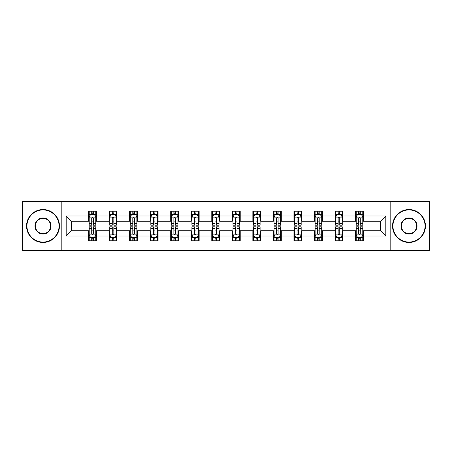 <?xml version="1.0" encoding="UTF-8"?>
<svg xmlns="http://www.w3.org/2000/svg" width="452" height="452" viewBox="0 0 452 452"><rect width="100%" height="100%" fill="white"/><g stroke="black" fill="none" stroke-linecap="round" stroke-linejoin="round"><path stroke-width="0.68" d="M390.166 250.357L429.4 250.357L429.4 201.643L390.166 201.643L390.166 250.357L61.834 250.357L61.834 201.643L22.6 201.643L22.6 250.357L61.834 250.357M390.166 201.643L61.834 201.643M363.442 215.994L363.442 211.191L355.543 211.191L355.543 215.994L342.904 215.994L342.904 211.191L335.005 211.191L335.005 215.994L322.366 215.994L322.366 211.191L314.468 211.191L314.468 215.994L301.829 215.994L301.829 211.191L293.93 211.191L293.93 215.994L281.291 215.994L281.291 211.191L273.392 211.191L273.392 215.994L260.753 215.994L260.753 211.191L252.854 211.191L252.854 215.994L240.221 215.994L240.221 211.191L232.317 211.191L232.317 215.994L219.683 215.994L219.683 211.191L211.779 211.191L211.779 215.994L199.146 215.994L199.146 211.191L191.247 211.191L191.247 215.994L178.608 215.994L178.608 211.191L170.709 211.191L170.709 215.994L158.07 215.994L158.07 211.191L150.171 211.191L150.171 215.994L137.532 215.994L137.532 211.191L129.634 211.191L129.634 215.994L116.995 215.994L116.995 211.191L109.096 211.191L109.096 215.994L96.457 215.994L96.457 211.191L88.558 211.191L88.558 215.994L66.178 215.994L66.178 236.006L71.444 230.74L88.558 230.74L88.558 240.809L96.457 240.809L96.457 230.74L109.096 230.74L109.096 240.809L116.995 240.809L116.995 230.74L129.634 230.74L129.634 240.809L137.532 240.809L137.532 230.74L150.171 230.74L150.171 240.809L158.07 240.809L158.07 230.74L170.709 230.74L170.709 240.809L178.608 240.809L178.608 230.74L191.247 230.74L191.247 240.809L199.146 240.809L199.146 230.74L211.779 230.74L211.779 240.809L219.683 240.809L219.683 230.74L232.317 230.74L232.317 240.809L240.221 240.809L240.221 230.74L252.854 230.74L252.854 240.809L260.753 240.809L260.753 230.74L273.392 230.74L273.392 240.809L281.291 240.809L281.291 230.74L293.93 230.74L293.93 240.809L301.829 240.809L301.829 230.74L314.468 230.74L314.468 240.809L322.366 240.809L322.366 230.74L335.005 230.74L335.005 240.809L342.904 240.809L342.904 230.74L355.543 230.74L355.543 240.809L363.442 240.809L363.442 230.74L380.556 230.74L380.556 221.26L363.442 221.26L363.442 215.994L385.822 215.994L385.822 236.006L363.442 236.006M355.543 236.006L342.904 236.006M335.005 236.006L322.366 236.006M314.468 236.006L301.829 236.006M293.93 236.006L281.291 236.006M273.392 236.006L260.753 236.006M252.854 236.006L240.221 236.006M232.317 236.006L219.683 236.006M211.779 236.006L199.146 236.006M191.247 236.006L178.608 236.006M170.709 236.006L158.07 236.006M150.171 236.006L137.532 236.006M129.634 236.006L116.995 236.006M109.096 236.006L96.457 236.006M88.558 236.006L66.178 236.006M355.543 215.994L355.543 221.26L342.904 221.26L342.904 215.994M335.005 215.994L335.005 221.26L322.366 221.26L322.366 215.994M314.468 215.994L314.468 221.26L301.829 221.26L301.829 215.994M293.93 215.994L293.93 221.26L281.291 221.26L281.291 215.994M273.392 215.994L273.392 221.26L260.753 221.26L260.753 215.994M252.854 215.994L252.854 221.26L240.221 221.26L240.221 215.994M232.317 215.994L232.317 221.26L219.683 221.26L219.683 215.994M211.779 215.994L211.779 221.26L199.146 221.26L199.146 215.994M191.247 215.994L191.247 221.26L178.608 221.26L178.608 215.994M170.709 215.994L170.709 221.26L158.07 221.26L158.07 215.994M150.171 215.994L150.171 221.26L137.532 221.26L137.532 215.994M129.634 215.994L129.634 221.26L116.995 221.26L116.995 215.994M109.096 215.994L109.096 221.26L96.457 221.26L96.457 215.994M88.558 215.994L88.558 221.26L71.444 221.26L66.178 215.994M71.444 221.26L71.444 230.74M385.822 236.006L380.556 230.74M380.556 221.26L385.822 215.994M88.558 214.48L89.213 214.48M91.716 214.48L93.298 214.48M95.796 214.48L96.457 214.48M88.558 221.13L89.213 221.13M91.716 221.13L93.298 221.13M95.796 221.13L96.457 221.13M88.558 230.87L89.213 230.87M91.716 230.87L93.298 230.87M95.796 230.87L96.457 230.87M88.558 237.52L89.213 237.52M91.716 237.52L93.298 237.52M95.796 237.52L96.457 237.52M109.096 230.87L109.751 230.87M112.254 230.87L113.836 230.87M116.333 230.87L116.995 230.87M109.096 237.52L109.751 237.52M112.254 237.52L113.836 237.52M116.333 237.52L116.995 237.52M109.096 214.48L109.751 214.48M112.254 214.48L113.836 214.48M116.333 214.48L116.995 214.48M109.096 221.13L109.751 221.13M112.254 221.13L113.836 221.13M116.333 221.13L116.995 221.13M129.634 230.87L130.289 230.87M132.792 230.87L134.374 230.87M136.871 230.87L137.532 230.87M129.634 237.52L130.289 237.52M132.792 237.52L134.374 237.52M136.871 237.52L137.532 237.52M129.634 214.48L130.289 214.48M132.792 214.48L134.374 214.48M136.871 214.48L137.532 214.48M129.634 221.13L130.289 221.13M132.792 221.13L134.374 221.13M136.871 221.13L137.532 221.13M150.171 230.87L150.827 230.87M153.33 230.87L154.906 230.87M157.409 230.87L158.07 230.87M150.171 237.52L150.827 237.52M153.33 237.52L154.906 237.52M157.409 237.52L158.07 237.52M150.171 214.48L150.827 214.48M153.33 214.48L154.906 214.48M157.409 214.48L158.07 214.48M150.171 221.13L150.827 221.13M153.33 221.13L154.906 221.13M157.409 221.13L158.07 221.13M170.709 230.87L171.364 230.87M173.867 230.87L175.444 230.87M177.947 230.87L178.608 230.87M170.709 237.52L171.364 237.52M173.867 237.52L175.444 237.52M177.947 237.52L178.608 237.52M170.709 214.48L171.364 214.48M173.867 214.48L175.444 214.48M177.947 214.48L178.608 214.48M170.709 221.13L171.364 221.13M173.867 221.13L175.444 221.13M177.947 221.13L178.608 221.13M191.247 230.87L191.902 230.87M194.405 230.87L195.982 230.87M198.484 230.87L199.146 230.87M191.247 237.52L191.902 237.52M194.405 237.52L195.982 237.52M198.484 237.52L199.146 237.52M191.247 214.48L191.902 214.48M194.405 214.48L195.982 214.48M198.484 214.48L199.146 214.48M191.247 221.13L191.902 221.13M194.405 221.13L195.982 221.13M198.484 221.13L199.146 221.13M211.779 230.87L212.44 230.87M214.943 230.87L216.519 230.87M219.022 230.87L219.683 230.87M211.779 237.52L212.44 237.52M214.943 237.52L216.519 237.52M219.022 237.52L219.683 237.52M211.779 214.48L212.44 214.48M214.943 214.48L216.519 214.48M219.022 214.48L219.683 214.48M211.779 221.13L212.44 221.13M214.943 221.13L216.519 221.13M219.022 221.13L219.683 221.13M232.317 230.87L232.978 230.87M235.481 230.87L237.057 230.87M239.56 230.87L240.221 230.87M232.317 237.52L232.978 237.52M235.481 237.52L237.057 237.52M239.56 237.52L240.221 237.52M232.317 214.48L232.978 214.48M235.481 214.48L237.057 214.48M239.56 214.48L240.221 214.48M232.317 221.13L232.978 221.13M235.481 221.13L237.057 221.13M239.56 221.13L240.221 221.13M252.854 230.87L253.515 230.87M256.018 230.87L257.595 230.87M260.098 230.87L260.753 230.87M252.854 237.52L253.515 237.52M256.018 237.52L257.595 237.52M260.098 237.52L260.753 237.52M252.854 214.48L253.515 214.48M256.018 214.48L257.595 214.48M260.098 214.48L260.753 214.48M252.854 221.13L253.515 221.13M256.018 221.13L257.595 221.13M260.098 221.13L260.753 221.13M273.392 230.87L274.053 230.87M276.556 230.87L278.133 230.87M280.635 230.87L281.291 230.87M273.392 237.52L274.053 237.52M276.556 237.52L278.133 237.52M280.635 237.52L281.291 237.52M273.392 214.48L274.053 214.48M276.556 214.48L278.133 214.48M280.635 214.48L281.291 214.48M273.392 221.13L274.053 221.13M276.556 221.13L278.133 221.13M280.635 221.13L281.291 221.13M293.93 230.87L294.591 230.87M297.094 230.87L298.67 230.87M301.173 230.87L301.829 230.87M293.93 237.52L294.591 237.52M297.094 237.52L298.67 237.52M301.173 237.52L301.829 237.52M293.93 214.48L294.591 214.48M297.094 214.48L298.67 214.48M301.173 214.48L301.829 214.48M293.93 221.13L294.591 221.13M297.094 221.13L298.67 221.13M301.173 221.13L301.829 221.13M314.468 230.87L315.129 230.87M317.626 230.87L319.208 230.87M321.711 230.87L322.366 230.87M314.468 237.52L315.129 237.52M317.626 237.52L319.208 237.52M321.711 237.52L322.366 237.52M314.468 214.48L315.129 214.48M317.626 214.48L319.208 214.48M321.711 214.48L322.366 214.48M314.468 221.13L315.129 221.13M317.626 221.13L319.208 221.13M321.711 221.13L322.366 221.13M335.005 230.87L335.666 230.87M338.164 230.87L339.746 230.87M342.249 230.87L342.904 230.87M335.005 237.52L335.666 237.52M338.164 237.52L339.746 237.52M342.249 237.52L342.904 237.52M335.005 214.48L335.666 214.48M338.164 214.48L339.746 214.48M342.249 214.48L342.904 214.48M335.005 221.13L335.666 221.13M338.164 221.13L339.746 221.13M342.249 221.13L342.904 221.13M355.543 230.87L356.204 230.87M358.702 230.87L360.284 230.87M362.786 230.87L363.442 230.87M355.543 237.52L356.204 237.52M358.702 237.52L360.284 237.52M362.786 237.52L363.442 237.52M355.543 214.48L356.204 214.48M358.702 214.48L360.284 214.48M362.786 214.48L363.442 214.48M355.543 221.13L356.204 221.13M358.702 221.13L360.284 221.13M362.786 221.13L363.442 221.13M93.298 212.903L91.716 212.903M95.796 223.559L93.298 223.559L93.298 225.209L95.796 225.209L95.796 217.18L94.479 214.547L90.53 214.547L89.213 217.18L89.213 225.209L91.716 225.209L91.716 223.559L89.213 223.559M89.213 217.18L89.213 211.191M95.796 217.18L95.796 211.191M91.716 214.547L91.716 211.191M93.298 211.191L93.298 214.547M93.298 223.559L93.298 218.169C92.773 217.152 92.242 217.152 91.716 218.169L91.716 223.559M91.716 239.097L93.298 239.097M89.213 228.441L91.716 228.441L91.716 226.791L89.213 226.791L89.213 234.82L90.53 237.453L94.479 237.453L95.796 234.82L95.796 226.791L93.298 226.791L93.298 228.441L95.796 228.441M95.796 234.82L95.796 240.809M89.213 234.82L89.213 240.809M93.298 237.453L93.298 240.809M91.716 240.809L91.716 237.453M91.716 228.441L91.716 233.831C92.242 234.848 92.767 234.848 93.298 233.831L93.298 228.441M43.008 209.937A16.063 16.063 0 0 0 26.945 226A16.063 16.063 0 0 0 43.008 242.063A16.063 16.063 0 0 0 59.065 226A16.063 16.063 0 0 0 43.008 209.937M43.008 242.458A16.458 16.458 0 0 1 26.549 226A16.458 16.458 0 0 1 43.008 209.542A16.458 16.458 0 0 1 59.461 226A16.458 16.458 0 0 1 43.008 242.458M43.008 217.971A8.029 8.029 0 0 1 51.036 226A8.029 8.029 0 0 1 43.008 234.029A8.029 8.029 0 0 1 34.973 226A8.029 8.029 0 0 1 43.008 217.971M43.008 233.633A7.633 7.633 0 0 0 50.641 226A7.633 7.633 0 0 0 43.008 218.367A7.633 7.633 0 0 0 35.369 226A7.633 7.633 0 0 0 43.008 233.633M408.992 209.937A16.063 16.063 0 0 0 392.935 226A16.063 16.063 0 0 0 408.992 242.063A16.063 16.063 0 0 0 425.055 226A16.063 16.063 0 0 0 408.992 209.937M408.992 242.458A16.458 16.458 0 0 1 392.539 226A16.458 16.458 0 0 1 408.992 209.542A16.458 16.458 0 0 1 425.451 226A16.458 16.458 0 0 1 408.992 242.458M408.992 217.971A8.029 8.029 0 0 1 417.026 226A8.029 8.029 0 0 1 408.992 234.029A8.029 8.029 0 0 1 400.964 226A8.029 8.029 0 0 1 408.992 217.971M408.992 233.633A7.633 7.633 0 0 0 416.631 226A7.633 7.633 0 0 0 408.992 218.367A7.633 7.633 0 0 0 401.359 226A7.633 7.633 0 0 0 408.992 233.633M113.836 212.903L112.254 212.903M116.333 223.559L113.836 223.559L113.836 225.209L116.333 225.209L116.333 217.18L115.017 214.547L111.068 214.547L109.751 217.18L109.751 225.209L112.254 225.209L112.254 223.559L109.751 223.559M109.751 217.18L109.751 211.191M116.333 217.18L116.333 211.191M112.254 214.547L112.254 211.191M113.836 211.191L113.836 214.547M113.836 223.559L113.836 218.169C113.305 217.152 112.78 217.152 112.254 218.169L112.254 223.559M134.374 212.903L132.792 212.903M136.871 223.559L134.374 223.559L134.374 225.209L136.871 225.209L136.871 217.18L135.555 214.547L131.605 214.547L130.289 217.18L130.289 225.209L132.792 225.209L132.792 223.559L130.289 223.559M130.289 217.18L130.289 211.191M136.871 217.18L136.871 211.191M132.792 214.547L132.792 211.191M134.374 211.191L134.374 214.547M134.374 223.559L134.374 218.169C133.843 217.152 133.317 217.152 132.792 218.169L132.792 223.559M112.254 239.097L113.836 239.097M109.751 228.441L112.254 228.441L112.254 226.791L109.751 226.791L109.751 234.82L111.068 237.453L115.017 237.453L116.333 234.82L116.333 226.791L113.836 226.791L113.836 228.441L116.333 228.441M116.333 234.82L116.333 240.809M109.751 234.82L109.751 240.809M113.836 237.453L113.836 240.809M112.254 240.809L112.254 237.453M112.254 228.441L112.254 233.831C112.78 234.848 113.305 234.848 113.836 233.831L113.836 228.441M132.792 239.097L134.374 239.097M130.289 228.441L132.792 228.441L132.792 226.791L130.289 226.791L130.289 234.82L131.605 237.453L135.555 237.453L136.871 234.82L136.871 226.791L134.374 226.791L134.374 228.441L136.871 228.441M136.871 234.82L136.871 240.809M130.289 234.82L130.289 240.809M134.374 237.453L134.374 240.809M132.792 240.809L132.792 237.453M132.792 228.441L132.792 233.831C133.317 234.848 133.843 234.848 134.374 233.831L134.374 228.441M154.906 212.903L153.33 212.903M157.409 223.559L154.906 223.559L154.906 225.209L157.409 225.209L157.409 217.18L156.093 214.547L152.143 214.547L150.827 217.18L150.827 225.209L153.33 225.209L153.33 223.559L150.827 223.559M150.827 217.18L150.827 211.191M157.409 217.18L157.409 211.191M153.33 214.547L153.33 211.191M154.906 211.191L154.906 214.547M154.906 223.559L154.906 218.169C154.381 217.152 153.855 217.152 153.33 218.169L153.33 223.559M175.444 212.903L173.867 212.903M177.947 223.559L175.444 223.559L175.444 225.209L177.947 225.209L177.947 217.18L176.63 214.547L172.681 214.547L171.364 217.18L171.364 225.209L173.867 225.209L173.867 223.559L171.364 223.559M171.364 217.18L171.364 211.191M177.947 217.18L177.947 211.191M173.867 214.547L173.867 211.191M175.444 211.191L175.444 214.547M175.444 223.559L175.444 218.169C174.918 217.152 174.393 217.152 173.867 218.169L173.867 223.559M195.982 212.903L194.405 212.903M198.484 223.559L195.982 223.559L195.982 225.209L198.484 225.209L198.484 217.18L197.168 214.547L193.219 214.547L191.902 217.18L191.902 225.209L194.405 225.209L194.405 223.559L191.902 223.559M191.902 217.18L191.902 211.191M198.484 217.18L198.484 211.191M194.405 214.547L194.405 211.191M195.982 211.191L195.982 214.547M195.982 223.559L195.982 218.169C195.456 217.152 194.931 217.152 194.405 218.169L194.405 223.559M153.33 239.097L154.906 239.097M150.827 228.441L153.33 228.441L153.33 226.791L150.827 226.791L150.827 234.82L152.143 237.453L156.093 237.453L157.409 234.82L157.409 226.791L154.906 226.791L154.906 228.441L157.409 228.441M157.409 234.82L157.409 240.809M150.827 234.82L150.827 240.809M154.906 237.453L154.906 240.809M153.33 240.809L153.33 237.453M153.33 228.441L153.33 233.831C153.855 234.848 154.381 234.848 154.906 233.831L154.906 228.441M173.867 239.097L175.444 239.097M171.364 228.441L173.867 228.441L173.867 226.791L171.364 226.791L171.364 234.82L172.681 237.453L176.63 237.453L177.947 234.82L177.947 226.791L175.444 226.791L175.444 228.441L177.947 228.441M177.947 234.82L177.947 240.809M171.364 234.82L171.364 240.809M175.444 237.453L175.444 240.809M173.867 240.809L173.867 237.453M173.867 228.441L173.867 233.831C174.393 234.848 174.918 234.848 175.444 233.831L175.444 228.441M194.405 239.097L195.982 239.097M191.902 228.441L194.405 228.441L194.405 226.791L191.902 226.791L191.902 234.82L193.219 237.453L197.168 237.453L198.484 234.82L198.484 226.791L195.982 226.791L195.982 228.441L198.484 228.441M198.484 234.82L198.484 240.809M191.902 234.82L191.902 240.809M195.982 237.453L195.982 240.809M194.405 240.809L194.405 237.453M194.405 228.441L194.405 233.831C194.931 234.848 195.456 234.848 195.982 233.831L195.982 228.441M214.943 239.097L216.519 239.097M212.44 228.441L214.943 228.441L214.943 226.791L212.44 226.791L212.44 234.82L213.756 237.453L217.706 237.453L219.022 234.82L219.022 226.791L216.519 226.791L216.519 228.441L219.022 228.441M219.022 234.82L219.022 240.809M212.44 234.82L212.44 240.809M216.519 237.453L216.519 240.809M214.943 240.809L214.943 237.453M214.943 228.441L214.943 233.831C215.468 234.848 215.994 234.848 216.519 233.831L216.519 228.441M235.481 239.097L237.057 239.097M232.978 228.441L235.481 228.441L235.481 226.791L232.978 226.791L232.978 234.82L234.294 237.453L238.244 237.453L239.56 234.82L239.56 226.791L237.057 226.791L237.057 228.441L239.56 228.441M239.56 234.82L239.56 240.809M232.978 234.82L232.978 240.809M237.057 237.453L237.057 240.809M235.481 240.809L235.481 237.453M235.481 228.441L235.481 233.831C236.006 234.848 236.532 234.848 237.057 233.831L237.057 228.441M256.018 239.097L257.595 239.097M253.515 228.441L256.018 228.441L256.018 226.791L253.515 226.791L253.515 234.82L254.832 237.453L258.781 237.453L260.098 234.82L260.098 226.791L257.595 226.791L257.595 228.441L260.098 228.441M260.098 234.82L260.098 240.809M253.515 234.82L253.515 240.809M257.595 237.453L257.595 240.809M256.018 240.809L256.018 237.453M256.018 228.441L256.018 233.831C256.544 234.848 257.069 234.848 257.595 233.831L257.595 228.441M276.556 239.097L278.133 239.097M274.053 228.441L276.556 228.441L276.556 226.791L274.053 226.791L274.053 234.82L275.37 237.453L279.319 237.453L280.635 234.82L280.635 226.791L278.133 226.791L278.133 228.441L280.635 228.441M280.635 234.82L280.635 240.809M274.053 234.82L274.053 240.809M278.133 237.453L278.133 240.809M276.556 240.809L276.556 237.453M276.556 228.441L276.556 233.831C277.082 234.848 277.607 234.848 278.133 233.831L278.133 228.441M297.094 239.097L298.67 239.097M294.591 228.441L297.094 228.441L297.094 226.791L294.591 226.791L294.591 234.82L295.907 237.453L299.857 237.453L301.173 234.82L301.173 226.791L298.67 226.791L298.67 228.441L301.173 228.441M301.173 234.82L301.173 240.809M294.591 234.82L294.591 240.809M298.67 237.453L298.67 240.809M297.094 240.809L297.094 237.453M297.094 228.441L297.094 233.831C297.619 234.848 298.145 234.848 298.67 233.831L298.67 228.441M317.626 239.097L319.208 239.097M315.129 228.441L317.626 228.441L317.626 226.791L315.129 226.791L315.129 234.82L316.445 237.453L320.395 237.453L321.711 234.82L321.711 226.791L319.208 226.791L319.208 228.441L321.711 228.441M321.711 234.82L321.711 240.809M315.129 234.82L315.129 240.809M319.208 237.453L319.208 240.809M317.626 240.809L317.626 237.453M317.626 228.441L317.626 233.831C318.157 234.848 318.683 234.848 319.208 233.831L319.208 228.441M216.519 212.903L214.943 212.903M219.022 223.559L216.519 223.559L216.519 225.209L219.022 225.209L219.022 217.18L217.706 214.547L213.756 214.547L212.44 217.18L212.44 225.209L214.943 225.209L214.943 223.559L212.44 223.559M212.44 217.18L212.44 211.191M219.022 217.18L219.022 211.191M214.943 214.547L214.943 211.191M216.519 211.191L216.519 214.547M216.519 223.559L216.519 218.169C215.994 217.152 215.468 217.152 214.943 218.169L214.943 223.559M237.057 212.903L235.481 212.903M239.56 223.559L237.057 223.559L237.057 225.209L239.56 225.209L239.56 217.18L238.244 214.547L234.294 214.547L232.978 217.18L232.978 225.209L235.481 225.209L235.481 223.559L232.978 223.559M232.978 217.18L232.978 211.191M239.56 217.18L239.56 211.191M235.481 214.547L235.481 211.191M237.057 211.191L237.057 214.547M237.057 223.559L237.057 218.169C236.532 217.152 236.006 217.152 235.481 218.169L235.481 223.559M257.595 212.903L256.018 212.903M260.098 223.559L257.595 223.559L257.595 225.209L260.098 225.209L260.098 217.18L258.781 214.547L254.832 214.547L253.515 217.18L253.515 225.209L256.018 225.209L256.018 223.559L253.515 223.559M253.515 217.18L253.515 211.191M260.098 217.18L260.098 211.191M256.018 214.547L256.018 211.191M257.595 211.191L257.595 214.547M257.595 223.559L257.595 218.169C257.069 217.152 256.544 217.152 256.018 218.169L256.018 223.559M278.133 212.903L276.556 212.903M280.635 223.559L278.133 223.559L278.133 225.209L280.635 225.209L280.635 217.18L279.319 214.547L275.37 214.547L274.053 217.18L274.053 225.209L276.556 225.209L276.556 223.559L274.053 223.559M274.053 217.18L274.053 211.191M280.635 217.18L280.635 211.191M276.556 214.547L276.556 211.191M278.133 211.191L278.133 214.547M278.133 223.559L278.133 218.169C277.607 217.152 277.082 217.152 276.556 218.169L276.556 223.559M298.67 212.903L297.094 212.903M301.173 223.559L298.67 223.559L298.67 225.209L301.173 225.209L301.173 217.18L299.857 214.547L295.907 214.547L294.591 217.18L294.591 225.209L297.094 225.209L297.094 223.559L294.591 223.559M294.591 217.18L294.591 211.191M301.173 217.18L301.173 211.191M297.094 214.547L297.094 211.191M298.67 211.191L298.67 214.547M298.67 223.559L298.67 218.169C298.145 217.152 297.619 217.152 297.094 218.169L297.094 223.559M319.208 212.903L317.626 212.903M321.711 223.559L319.208 223.559L319.208 225.209L321.711 225.209L321.711 217.18L320.395 214.547L316.445 214.547L315.129 217.18L315.129 225.209L317.626 225.209L317.626 223.559L315.129 223.559M315.129 217.18L315.129 211.191M321.711 217.18L321.711 211.191M317.626 214.547L317.626 211.191M319.208 211.191L319.208 214.547M319.208 223.559L319.208 218.169C318.683 217.152 318.157 217.152 317.626 218.169L317.626 223.559M339.746 212.903L338.164 212.903M342.249 223.559L339.746 223.559L339.746 225.209L342.249 225.209L342.249 217.18L340.932 214.547L336.983 214.547L335.666 217.18L335.666 225.209L338.164 225.209L338.164 223.559L335.666 223.559M335.666 217.18L335.666 211.191M342.249 217.18L342.249 211.191M338.164 214.547L338.164 211.191M339.746 211.191L339.746 214.547M339.746 223.559L339.746 218.169C339.22 217.152 338.695 217.152 338.164 218.169L338.164 223.559M338.164 239.097L339.746 239.097M335.666 228.441L338.164 228.441L338.164 226.791L335.666 226.791L335.666 234.82L336.983 237.453L340.932 237.453L342.249 234.82L342.249 226.791L339.746 226.791L339.746 228.441L342.249 228.441M342.249 234.82L342.249 240.809M335.666 234.82L335.666 240.809M339.746 237.453L339.746 240.809M338.164 240.809L338.164 237.453M338.164 228.441L338.164 233.831C338.695 234.848 339.22 234.848 339.746 233.831L339.746 228.441M360.284 212.903L358.702 212.903M362.786 223.559L360.284 223.559L360.284 225.209L362.786 225.209L362.786 217.18L361.47 214.547L357.521 214.547L356.204 217.18L356.204 225.209L358.702 225.209L358.702 223.559L356.204 223.559M356.204 217.18L356.204 211.191M362.786 217.18L362.786 211.191M358.702 214.547L358.702 211.191M360.284 211.191L360.284 214.547M360.284 223.559L360.284 218.169C359.758 217.152 359.233 217.152 358.702 218.169L358.702 223.559M358.702 239.097L360.284 239.097M356.204 228.441L358.702 228.441L358.702 226.791L356.204 226.791L356.204 234.82L357.521 237.453L361.47 237.453L362.786 234.82L362.786 226.791L360.284 226.791L360.284 228.441L362.786 228.441M362.786 234.82L362.786 240.809M356.204 234.82L356.204 240.809M360.284 237.453L360.284 240.809M358.702 240.809L358.702 237.453M358.702 228.441L358.702 233.831C359.227 234.848 359.758 234.848 360.284 233.831L360.284 228.441M95.767 217.113L89.247 217.113M89.213 214.706L90.451 214.706M94.558 214.706L95.796 214.706M91.716 220.028L89.213 220.028M95.796 220.028L93.298 220.028M93.298 213.739L91.716 213.739M89.247 234.887L95.767 234.887M95.796 237.294L94.558 237.294M90.451 237.294L89.213 237.294M93.298 231.972L95.796 231.972M89.213 231.972L91.716 231.972M91.716 238.26L93.298 238.26M116.3 217.113L109.785 217.113M109.751 214.706L110.989 214.706M115.096 214.706L116.333 214.706M112.254 220.028L109.751 220.028M116.333 220.028L113.836 220.028M113.836 213.739L112.254 213.739M136.837 217.113L130.323 217.113M130.289 214.706L131.526 214.706M135.634 214.706L136.871 214.706M132.792 220.028L130.289 220.028M136.871 220.028L134.374 220.028M134.374 213.739L132.792 213.739M109.785 234.887L116.3 234.887M116.333 237.294L115.096 237.294M110.989 237.294L109.751 237.294M113.836 231.972L116.333 231.972M109.751 231.972L112.254 231.972M112.254 238.26L113.836 238.26M130.323 234.887L136.837 234.887M136.871 237.294L135.634 237.294M131.526 237.294L130.289 237.294M134.374 231.972L136.871 231.972M130.289 231.972L132.792 231.972M132.792 238.26L134.374 238.26M157.375 217.113L150.861 217.113M150.827 214.706L152.064 214.706M156.172 214.706L157.409 214.706M153.33 220.028L150.827 220.028M157.409 220.028L154.906 220.028M154.906 213.739L153.33 213.739M177.913 217.113L171.398 217.113M171.364 214.706L172.602 214.706M176.709 214.706L177.947 214.706M173.867 220.028L171.364 220.028M177.947 220.028L175.444 220.028M175.444 213.739L173.867 213.739M198.451 217.113L191.936 217.113M191.902 214.706L193.14 214.706M197.247 214.706L198.484 214.706M194.405 220.028L191.902 220.028M198.484 220.028L195.982 220.028M195.982 213.739L194.405 213.739M150.861 234.887L157.375 234.887M157.409 237.294L156.172 237.294M152.064 237.294L150.827 237.294M154.906 231.972L157.409 231.972M150.827 231.972L153.33 231.972M153.33 238.26L154.906 238.26M171.398 234.887L177.913 234.887M177.947 237.294L176.709 237.294M172.602 237.294L171.364 237.294M175.444 231.972L177.947 231.972M171.364 231.972L173.867 231.972M173.867 238.26L175.444 238.26M191.936 234.887L198.451 234.887M198.484 237.294L197.247 237.294M193.14 237.294L191.902 237.294M195.982 231.972L198.484 231.972M191.902 231.972L194.405 231.972M194.405 238.26L195.982 238.26M212.474 234.887L218.988 234.887M219.022 237.294L217.785 237.294M213.677 237.294L212.44 237.294M216.519 231.972L219.022 231.972M212.44 231.972L214.943 231.972M214.943 238.26L216.519 238.26M233.012 234.887L239.526 234.887M239.56 237.294L238.323 237.294M234.215 237.294L232.978 237.294M237.057 231.972L239.56 231.972M232.978 231.972L235.481 231.972M235.481 238.26L237.057 238.26M253.549 234.887L260.064 234.887M260.098 237.294L258.86 237.294M254.753 237.294L253.515 237.294M257.595 231.972L260.098 231.972M253.515 231.972L256.018 231.972M256.018 238.26L257.595 238.26M274.087 234.887L280.602 234.887M280.635 237.294L279.398 237.294M275.291 237.294L274.053 237.294M278.133 231.972L280.635 231.972M274.053 231.972L276.556 231.972M276.556 238.26L278.133 238.26M294.625 234.887L301.139 234.887M301.173 237.294L299.936 237.294M295.828 237.294L294.591 237.294M298.67 231.972L301.173 231.972M294.591 231.972L297.094 231.972M297.094 238.26L298.67 238.26M315.163 234.887L321.677 234.887M321.711 237.294L320.474 237.294M316.366 237.294L315.129 237.294M319.208 231.972L321.711 231.972M315.129 231.972L317.626 231.972M317.626 238.26L319.208 238.26M218.988 217.113L212.474 217.113M212.44 214.706L213.677 214.706M217.785 214.706L219.022 214.706M214.943 220.028L212.44 220.028M219.022 220.028L216.519 220.028M216.519 213.739L214.943 213.739M239.526 217.113L233.012 217.113M232.978 214.706L234.215 214.706M238.323 214.706L239.56 214.706M235.481 220.028L232.978 220.028M239.56 220.028L237.057 220.028M237.057 213.739L235.481 213.739M260.064 217.113L253.549 217.113M253.515 214.706L254.753 214.706M258.86 214.706L260.098 214.706M256.018 220.028L253.515 220.028M260.098 220.028L257.595 220.028M257.595 213.739L256.018 213.739M280.602 217.113L274.087 217.113M274.053 214.706L275.291 214.706M279.398 214.706L280.635 214.706M276.556 220.028L274.053 220.028M280.635 220.028L278.133 220.028M278.133 213.739L276.556 213.739M301.139 217.113L294.625 217.113M294.591 214.706L295.828 214.706M299.936 214.706L301.173 214.706M297.094 220.028L294.591 220.028M301.173 220.028L298.67 220.028M298.67 213.739L297.094 213.739M321.677 217.113L315.163 217.113M315.129 214.706L316.366 214.706M320.474 214.706L321.711 214.706M317.626 220.028L315.129 220.028M321.711 220.028L319.208 220.028M319.208 213.739L317.626 213.739M342.215 217.113L335.7 217.113M335.666 214.706L336.904 214.706M341.011 214.706L342.249 214.706M338.164 220.028L335.666 220.028M342.249 220.028L339.746 220.028M339.746 213.739L338.164 213.739M335.7 234.887L342.215 234.887M342.249 237.294L341.011 237.294M336.904 237.294L335.666 237.294M339.746 231.972L342.249 231.972M335.666 231.972L338.164 231.972M338.164 238.26L339.746 238.26M362.753 217.113L356.232 217.113M356.204 214.706L357.442 214.706M361.549 214.706L362.786 214.706M358.702 220.028L356.204 220.028M362.786 220.028L360.284 220.028M360.284 213.739L358.702 213.739M356.232 234.887L362.753 234.887M362.786 237.294L361.549 237.294M357.442 237.294L356.204 237.294M360.284 231.972L362.786 231.972M356.204 231.972L358.702 231.972M358.702 238.26L360.284 238.26"/></g></svg>
